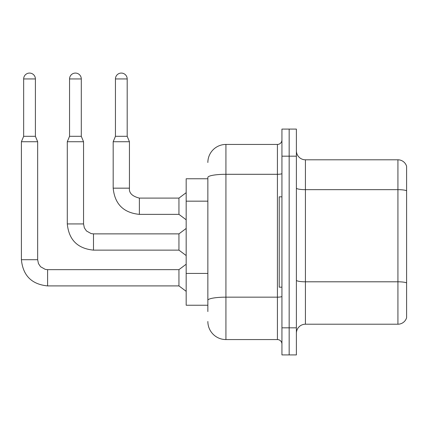 <?xml version="1.0" encoding="UTF-8"?>
<svg xmlns="http://www.w3.org/2000/svg" width="428" height="428" viewBox="0 0 428 428"><rect width="100%" height="100%" fill="white"/><g stroke="black" fill="none" stroke-linecap="round" stroke-linejoin="round"><path stroke-width="0.64" d="M207.858 178.77L186.175 178.77L186.175 305.239L207.858 305.239M296.39 333.246A9.036 9.036 0 0 1 305.421 324.21L397.928 324.21L397.928 159.799L305.421 159.799A9.036 9.036 0 0 1 296.39 150.763A9.036 9.036 0 0 0 305.421 159.799L305.421 324.21M289.162 327.827L289.162 354.924L296.39 354.924L296.39 327.827L289.162 327.827L289.162 354.924L281.934 354.924L281.934 327.827L289.162 327.827L289.162 156.183L289.162 327.827M281.934 327.827L281.934 129.085L289.162 129.085L289.162 156.183L289.162 129.085L296.39 129.085L296.39 327.827M406.6 166.299A9.036 9.036 0 0 0 397.928 159.799A9.036 9.036 0 0 1 406.6 166.299L406.6 317.71A9.036 9.036 0 0 1 397.928 324.21M296.39 188.09A9.036 1.568 0 0 0 305.421 189.657L397.928 189.657A9.036 1.568 180 0 1 406.6 190.786L406.6 167.027M406.6 190.915L406.6 282.929A9.036 1.568 180 0 0 397.928 281.801L305.421 281.801A9.036 1.568 0 0 1 296.39 280.233M207.858 311.563L207.858 177.438A18.067 3.135 180 0 1 225.925 174.298L277.419 174.298L277.419 144.439A4.515 4.515 0 0 0 281.934 139.924M207.858 162.506A18.067 18.067 0 0 1 225.925 144.439L225.925 339.57L277.419 339.57L277.419 174.298A4.515 0.786 0 0 0 281.934 173.517M225.925 144.439L277.419 144.439M281.934 344.085A4.515 4.515 0 0 0 277.419 339.57M225.925 339.57A18.067 18.067 0 0 1 207.858 321.503M281.934 196.837L279.222 196.837L279.222 287.172L281.934 287.172M35.401 136.307L23.658 136.307L23.658 78.945A5.874 5.874 0 0 1 29.532 73.076A5.874 5.874 0 0 1 35.401 78.945L35.401 136.307L37.659 141.732L37.659 259.71L38.45 263.589L40.569 266.735L45.272 269.373L47.599 269.651L47.599 285.909C31.704 284.336 22.973 275.605 21.4 259.71L21.4 141.732L37.659 141.732M47.599 269.661L178.947 269.651L178.947 285.909L47.599 285.909C31.704 284.336 22.973 275.605 21.4 259.71L37.659 259.71M81.293 136.307L69.55 136.307L69.55 78.945A5.874 5.874 0 0 1 75.424 73.076A5.874 5.874 0 0 1 81.293 78.945L81.293 136.307L83.551 141.732L67.292 141.732L67.292 223.935L83.551 223.935L83.551 141.732M83.551 223.935L84.337 227.814L86.461 230.965L91.164 233.597L93.491 233.875L178.947 233.875L178.947 250.134L93.491 250.134L93.491 233.891M127.186 136.307L115.442 136.307L115.442 78.945A5.874 5.874 0 0 1 121.311 73.076A5.874 5.874 0 0 1 127.186 78.945L127.186 136.307L129.443 141.732L113.185 141.732L113.185 188.165L129.427 188.165M129.443 188.165C128.898 192.985 132.209 196.297 139.384 198.1L178.947 198.1L178.947 214.364L139.384 214.364L139.384 198.1C132.209 196.297 128.898 192.985 129.443 188.165C128.898 192.985 132.209 196.297 139.384 198.1C132.209 196.297 128.898 192.985 129.443 188.165C128.898 192.985 132.209 196.297 139.384 198.1C132.209 196.297 128.898 192.985 129.443 188.165C128.898 192.985 132.209 196.297 139.384 198.1C132.209 196.297 128.898 192.985 129.443 188.165C128.898 192.985 132.209 196.297 139.384 198.1C132.209 196.297 128.898 192.985 129.443 188.165C128.898 192.985 132.209 196.297 139.384 198.1C132.209 196.297 128.898 192.985 129.443 188.165C128.898 192.985 132.209 196.297 139.384 198.1C132.209 196.297 128.898 192.985 129.443 188.165C128.898 192.985 132.209 196.297 139.384 198.1C132.209 196.297 128.898 192.985 129.443 188.165C128.898 192.985 132.209 196.297 139.384 198.1C132.209 196.297 128.898 192.985 129.443 188.165C128.898 192.985 132.209 196.297 139.384 198.1C132.209 196.297 128.898 192.985 129.443 188.165L129.443 141.732M207.858 201.165L186.175 201.165M207.858 273.433L186.175 273.433M296.39 156.183L281.934 156.183M281.934 296.374A4.515 0.786 0 0 1 277.419 297.16L225.925 297.16A18.067 3.135 180 0 0 207.858 300.296M23.658 78.945L35.401 78.945M69.55 78.945L81.293 78.945M115.442 78.945L127.186 78.945M67.292 223.935C68.865 239.83 77.596 248.566 93.491 250.134C77.596 248.566 68.865 239.83 67.292 223.935C68.865 239.83 77.596 248.566 93.491 250.134C77.596 248.566 68.865 239.83 67.292 223.935C68.865 239.83 77.596 248.566 93.491 250.134C77.596 248.566 68.865 239.83 67.292 223.935C68.865 239.83 77.596 248.566 93.491 250.134C77.596 248.566 68.865 239.83 67.292 223.935C68.865 239.83 77.596 248.566 93.491 250.134C77.596 248.566 68.865 239.83 67.292 223.935C68.865 239.83 77.596 248.566 93.491 250.134C77.596 248.566 68.865 239.83 67.292 223.935C68.865 239.83 77.596 248.566 93.491 250.134C77.596 248.566 68.865 239.83 67.292 223.935C68.865 239.83 77.596 248.566 93.491 250.134C77.596 248.566 68.865 239.83 67.292 223.935C68.865 239.83 77.596 248.566 93.491 250.134C77.596 248.566 68.865 239.83 67.292 223.935C68.865 239.83 77.596 248.566 93.491 250.134C77.596 248.566 68.865 239.83 67.292 223.935C68.865 239.83 77.596 248.566 93.491 250.134M113.185 188.165C114.752 204.06 123.489 212.791 139.384 214.364C123.489 212.791 114.752 204.06 113.185 188.165C114.752 204.06 123.489 212.791 139.384 214.364C123.489 212.791 114.752 204.06 113.185 188.165C114.752 204.06 123.489 212.791 139.384 214.364C123.489 212.791 114.752 204.06 113.185 188.165C114.752 204.06 123.489 212.791 139.384 214.364C123.489 212.791 114.752 204.06 113.185 188.165C114.752 204.06 123.489 212.791 139.384 214.364C123.489 212.791 114.752 204.06 113.185 188.165C114.752 204.06 123.489 212.791 139.384 214.364C123.489 212.791 114.752 204.06 113.185 188.165C114.752 204.06 123.489 212.791 139.384 214.364C123.489 212.791 114.752 204.06 113.185 188.165C114.752 204.06 123.489 212.791 139.384 214.364C123.489 212.791 114.752 204.06 113.185 188.165C114.752 204.06 123.489 212.791 139.384 214.364C123.489 212.791 114.752 204.06 113.185 188.165C114.752 204.06 123.489 212.791 139.384 214.364C123.489 212.791 114.752 204.06 113.185 188.165M21.4 259.71C22.973 275.605 31.704 284.336 47.599 285.909C31.704 284.336 22.973 275.605 21.4 259.71C22.973 275.605 31.704 284.336 47.599 285.909C31.704 284.336 22.973 275.605 21.4 259.71C22.973 275.605 31.704 284.336 47.599 285.909C31.704 284.336 22.973 275.605 21.4 259.71C22.973 275.605 31.704 284.336 47.599 285.909C31.704 284.336 22.973 275.605 21.4 259.71C22.973 275.605 31.704 284.336 47.599 285.909C31.704 284.336 22.973 275.605 21.4 259.71C22.973 275.605 31.704 284.336 47.599 285.909C31.704 284.336 22.973 275.605 21.4 259.71C22.973 275.605 31.704 284.336 47.599 285.909C31.704 284.336 22.973 275.605 21.4 259.71C22.973 275.605 31.704 284.336 47.599 285.909C31.704 284.336 22.973 275.605 21.4 259.71C22.973 275.605 31.704 284.336 47.599 285.909C31.704 284.336 22.973 275.605 21.4 259.71C22.973 275.605 31.704 284.336 47.599 285.909M178.947 285.909L186.175 291.329M178.947 269.651L186.175 264.226M23.658 136.307L21.4 141.732M178.947 250.134L186.175 255.553M178.947 233.875L186.175 228.456M69.55 136.307L67.292 141.732M178.947 214.364L186.175 219.783M178.947 198.1L186.175 192.68M115.442 136.307L113.185 141.732"/></g></svg>
